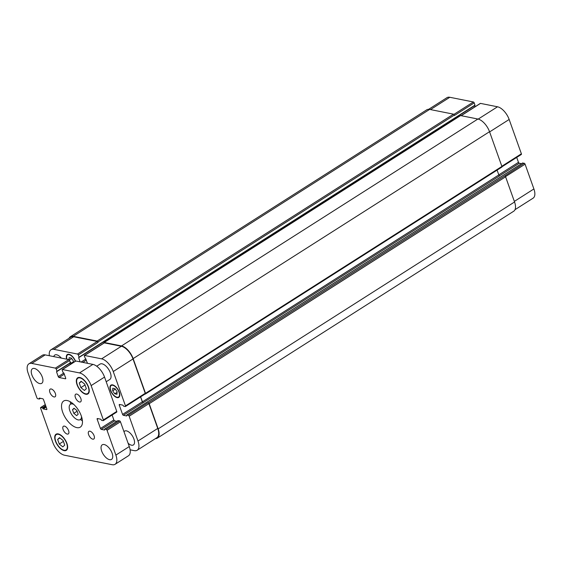 <?xml version="1.0" encoding="UTF-8"?>
<svg xmlns="http://www.w3.org/2000/svg" width="562" height="562" viewBox="0 0 562 562"><rect width="100%" height="100%" fill="white"/><g stroke="black" fill="none" stroke-linecap="round" stroke-linejoin="round"><path stroke-width="0.84" d="M78.181 414.215L76.65 415.62L73.805 413.344L72.498 409.663L74.029 408.258L76.875 410.534L78.181 414.215M72.498 409.663L74.325 408.497M73.805 413.344L77.12 411.229M81.504 416.54A9.104 4.447 57.5 0 1 80.225 419.617A9.104 4.447 57.5 0 1 78.174 419.905A9.104 4.447 57.5 0 1 70.615 412.606A9.104 4.447 57.5 0 1 70.454 404.261A9.104 4.447 57.5 0 1 73.777 404.408M70.271 401.753A15.476 7.566 -122.5 0 0 70.65 404.134M80.429 419.491A15.476 7.566 -122.5 0 0 82.417 420.84M76.811 427.619A15.476 7.566 57.5 0 1 63.956 415.199A15.476 7.566 57.5 0 1 63.682 401.015A15.476 7.566 57.5 0 1 78.371 410.007A15.476 7.566 57.5 0 1 80.303 427.127A15.476 7.566 57.5 0 1 76.811 427.619M79.551 402.027A4.552 2.227 57.5 0 1 75.765 398.374A4.552 2.227 57.5 0 1 75.687 394.201A4.552 2.227 57.5 0 1 80.008 396.849A4.552 2.227 57.5 0 1 80.577 401.879A4.552 2.227 57.5 0 1 79.551 402.027M54.05 396.948A4.552 2.227 57.5 0 1 50.264 393.295A4.552 2.227 57.5 0 1 50.187 389.122A4.552 2.227 57.5 0 1 54.507 391.77A4.552 2.227 57.5 0 1 55.076 396.807A4.552 2.227 57.5 0 1 54.05 396.948M67.271 434.082A4.552 2.227 57.5 0 1 63.492 430.429A4.552 2.227 57.5 0 1 63.408 426.256A4.552 2.227 57.5 0 1 67.728 428.904A4.552 2.227 57.5 0 1 68.297 433.934A4.552 2.227 57.5 0 1 67.271 434.082M92.772 439.161A4.552 2.227 57.5 0 1 88.986 435.508A4.552 2.227 57.5 0 1 88.908 431.335A4.552 2.227 57.5 0 1 93.229 433.976A4.552 2.227 57.5 0 1 93.798 439.013A4.552 2.227 57.5 0 1 92.772 439.161M39.783 383.593A8.648 4.229 57.5 0 1 32.603 376.659A8.648 4.229 57.5 0 1 32.448 368.728A8.648 4.229 57.5 0 1 40.654 373.758A8.648 4.229 57.5 0 1 41.736 383.319A8.648 4.229 57.5 0 1 39.783 383.593M109.583 459.681A8.648 4.229 57.5 0 1 102.403 452.747A8.648 4.229 57.5 0 1 102.242 444.816A8.648 4.229 57.5 0 1 110.454 449.846A8.648 4.229 57.5 0 1 111.536 459.407A8.648 4.229 57.5 0 1 109.583 459.681M96.699 366.22L100.008 364.113A9.104 4.447 57.5 0 1 108.656 369.403A9.104 4.447 57.5 0 1 109.787 379.469L106.204 381.753M86.344 388.714L84.433 390.471L80.879 387.625L79.235 383.024L81.153 381.268L84.707 384.113L86.344 388.714M79.235 383.024L81.525 381.563M80.879 387.625L85.017 384.984M64.742 445.118L62.825 446.874L59.27 444.029L57.633 439.428L59.551 437.672L63.106 440.517L64.742 445.118M57.633 439.428L59.923 437.967M59.27 444.029L63.415 441.388M64.026 450.239A9.104 4.447 -122.5 0 0 66.077 449.951A9.104 4.447 -122.5 0 0 64.939 439.884A9.104 4.447 -122.5 0 0 56.298 434.595A9.104 4.447 -122.5 0 0 56.46 442.94A9.104 4.447 -122.5 0 0 64.026 450.239M64.166 450.64A9.561 4.672 57.5 0 1 56.228 442.968A9.561 4.672 57.5 0 1 56.052 434.208A9.561 4.672 57.5 0 1 65.129 439.765A9.561 4.672 57.5 0 1 66.323 450.338A9.561 4.672 57.5 0 1 64.166 450.64M85.628 393.836A9.104 4.447 -122.5 0 0 87.679 393.548A9.104 4.447 -122.5 0 0 86.548 383.481A9.104 4.447 -122.5 0 0 77.9 378.191A9.104 4.447 -122.5 0 0 78.069 386.537A9.104 4.447 -122.5 0 0 85.628 393.836M85.768 394.236A9.561 4.672 57.5 0 1 77.83 386.565A9.561 4.672 57.5 0 1 77.661 377.804A9.561 4.672 57.5 0 1 86.731 383.361A9.561 4.672 57.5 0 1 87.925 393.934A9.561 4.672 57.5 0 1 85.768 394.236M112.189 464.718L64.475 455.213A12.743 6.231 57.5 0 1 52.842 442.533L40.612 408.195A0.913 0.443 57.5 0 1 40.668 407.534A0.913 0.443 57.5 0 1 40.878 407.506L42.41 407.808L43.218 408.932L46.555 409.6A0.913 0.443 -122.5 0 0 46.758 409.565A0.913 0.443 -122.5 0 0 46.815 408.911L43.527 399.666A0.913 0.443 -122.5 0 0 42.691 398.76L39.354 398.093L39.368 399.034L37.752 398.739A0.913 0.443 57.5 0 1 36.923 397.833L28.1 373.049A12.743 6.231 57.5 0 1 28.915 363.825A12.743 6.231 57.5 0 1 31.788 363.424L55.371 368.117A0.913 0.443 57.5 0 1 56.207 369.023L57.001 371.257L56.516 371.749L58.244 376.61A0.913 0.443 -122.5 0 0 59.073 377.516L65.424 378.781A0.913 0.443 -122.5 0 0 65.628 378.753A0.913 0.443 -122.5 0 0 65.684 378.093L63.956 373.231L63.021 372.451L62.22 370.225A0.913 0.443 57.5 0 1 62.284 369.564A0.913 0.443 57.5 0 1 62.487 369.536L79.502 372.922A12.743 6.231 57.5 0 1 91.135 385.602L103.366 419.947A0.913 0.443 57.5 0 1 103.31 420.608A0.913 0.443 57.5 0 1 103.106 420.636L101.574 420.334L100.767 419.21L97.43 418.542A0.913 0.443 -122.5 0 0 97.219 418.571A0.913 0.443 -122.5 0 0 97.163 419.231L100.457 428.476A0.913 0.443 -122.5 0 0 101.286 429.382L104.623 430.042L104.609 429.108L106.225 429.403A0.913 0.443 57.5 0 1 107.054 430.309L115.877 455.087A12.743 6.231 57.5 0 1 115.062 464.31A12.743 6.231 57.5 0 1 112.189 464.718M115.062 464.31L128.459 455.782A12.743 6.231 -122.5 0 0 129.281 446.558L120.451 421.774A0.913 0.443 -122.5 0 0 119.622 420.868L117.964 420.65M57.022 371.447L70.376 362.989L69.604 360.495A0.913 0.443 -122.5 0 0 68.775 359.589L45.185 354.889A12.743 6.231 -122.5 0 0 42.312 355.296L28.915 363.825M70.341 364.429L69.927 363.27M116.503 412.108A0.913 0.443 -122.5 0 0 116.706 412.079A0.913 0.443 -122.5 0 0 116.763 411.419L104.539 377.074A12.743 6.231 -122.5 0 0 92.906 364.394L75.884 361.008A0.913 0.443 -122.5 0 0 75.68 361.036A0.913 0.443 -122.5 0 0 75.568 361.204M116.889 421.289L114.683 420.847A0.913 0.443 57.5 0 1 113.854 419.94L112.098 415.009M515.01 209.682L533.085 198.175A12.743 6.231 -122.5 0 0 533.9 188.951L525.077 164.167A0.913 0.443 -122.5 0 0 524.248 163.261L522.583 163.036M79.13 357.376L474.995 105.382L474.223 102.881A0.913 0.443 -122.5 0 0 473.394 101.982L449.811 97.282A12.743 6.231 -122.5 0 0 446.938 97.69L428.687 109.309M474.967 106.822L474.553 105.663M521.122 154.494A0.913 0.443 -122.5 0 0 521.332 154.466A0.913 0.443 -122.5 0 0 521.388 153.805L509.158 119.467A12.743 6.231 -122.5 0 0 497.525 106.787L480.51 103.394A0.913 0.443 -122.5 0 0 480.299 103.422A0.913 0.443 -122.5 0 0 480.187 103.598M521.515 163.683L519.309 163.24A0.913 0.443 57.5 0 1 518.473 162.334L516.717 157.402M69.337 360.01L71.669 358.528M71.985 363.389L71.128 363.214L69.99 361.591M71.128 363.214L73.425 361.752M69.049 359.722L69.14 357.636L71.353 358.078L73.453 361.085L73.39 362.49M112.667 390.808L112.779 388.244L114.992 388.686L117.093 391.693L116.98 394.264L114.767 393.822L112.667 390.808L115.301 389.129M114.767 393.822L117.058 392.36M75.28 361.289A6.828 3.337 -122.5 0 0 67.573 354.889A6.828 3.337 -122.5 0 0 66.941 359.223M66.667 359.167A7.285 3.562 57.5 0 1 67.328 354.503A7.285 3.562 57.5 0 1 75.484 361.162M117.008 397.229A6.828 3.337 -122.5 0 0 118.547 397.011A6.828 3.337 -122.5 0 0 117.697 389.459A6.828 3.337 -122.5 0 0 111.213 385.49A6.828 3.337 -122.5 0 0 111.332 391.749A6.828 3.337 -122.5 0 0 117.008 397.229M117.149 397.629A7.285 3.562 57.5 0 1 111.1 391.784A7.285 3.562 57.5 0 1 110.967 385.111A7.285 3.562 57.5 0 1 117.88 389.34A7.285 3.562 57.5 0 1 118.793 397.397A7.285 3.562 57.5 0 1 117.149 397.629M130.117 449.811L134.297 450.64A12.743 6.231 -122.5 0 0 137.17 450.239A12.743 6.231 -122.5 0 0 137.985 441.015L129.162 416.231A0.913 0.443 -122.5 0 0 128.333 415.325L126.717 415.03L126.731 415.971L123.394 415.304A0.913 0.443 57.5 0 1 122.565 414.398L119.27 405.153A0.913 0.443 57.5 0 1 119.327 404.499A0.913 0.443 57.5 0 1 119.537 404.471L122.874 405.132L123.682 406.256L125.214 406.558A0.913 0.443 -122.5 0 0 125.417 406.53A0.913 0.443 -122.5 0 0 125.474 405.876L113.243 371.531A12.743 6.231 -122.5 0 0 101.61 358.851L84.595 355.458A0.913 0.443 -122.5 0 0 84.391 355.486A0.913 0.443 -122.5 0 0 84.328 356.146L87.546 363.326M80.106 361.844L78.624 357.678L79.109 357.179L78.308 354.952A0.913 0.443 -122.5 0 0 77.479 354.046L53.896 349.346A12.743 6.231 -122.5 0 0 51.023 349.754A12.743 6.231 -122.5 0 0 49.372 355.725M53.783 356.603A8.191 4.004 57.5 0 1 54.795 355.043A8.191 4.004 57.5 0 1 61.342 358.106M123.991 431.721A8.191 4.004 57.5 0 1 124.595 431.124A8.191 4.004 57.5 0 1 132.372 435.887A8.191 4.004 57.5 0 1 133.398 444.949A8.191 4.004 57.5 0 1 131.55 445.209A8.191 4.004 57.5 0 1 128.073 443.179M158.168 428.883L514.553 201.983A12.743 6.231 -122.5 0 1 513.738 211.207L157.346 438.107A12.743 6.231 57.5 0 0 158.168 428.883L149.197 403.706A0.913 0.443 57.5 0 0 148.368 402.799L148.094 402.743A0.913 0.443 57.5 0 1 148.923 403.649L157.746 428.434A12.743 6.231 57.5 0 1 156.931 437.658L137.17 450.239M140.57 396.884L142.327 401.816A0.913 0.443 -122.5 0 0 143.155 402.722L499.653 175.843A0.913 0.443 57.5 0 1 498.824 174.937L497.103 170.117M104.04 343.08A0.913 0.443 57.5 0 1 104.153 342.904A0.913 0.443 57.5 0 1 104.356 342.876L121.371 346.269A12.743 6.231 57.5 0 1 133.004 358.949L145.235 393.295A0.913 0.443 57.5 0 1 145.179 393.948A0.913 0.443 57.5 0 1 144.975 393.976M51.023 349.754L70.784 337.172A12.743 6.231 57.5 0 1 73.657 336.764L97.24 341.464A0.913 0.443 57.5 0 1 98.076 342.37L78.308 354.952M140.648 396.835L142.432 401.837A0.913 0.443 -122.5 0 0 143.268 402.743M157.346 438.107A12.743 6.231 57.5 0 1 155.421 438.62M69.098 338.247A12.743 6.231 57.5 0 1 70.369 336.715A12.743 6.231 57.5 0 1 73.243 336.315L97.1 341.064A0.913 0.443 57.5 0 1 97.928 341.97L98.076 342.37M103.914 343.059A0.913 0.443 57.5 0 1 104.012 342.511A0.913 0.443 57.5 0 1 104.216 342.483L121.504 345.925A12.743 6.231 57.5 0 1 133.138 358.605L145.509 393.344A0.913 0.443 57.5 0 1 145.453 394.004A0.913 0.443 57.5 0 1 145.249 394.032L145.094 394.004M514.553 201.983L505.589 176.805A0.913 0.443 -122.5 0 0 504.753 175.899L524.248 163.261M474.223 102.881L454.461 115.463L454.321 115.07A0.913 0.443 -122.5 0 0 453.492 114.163L429.628 109.414A12.743 6.231 -122.5 0 0 426.762 109.815L70.369 336.715M501.634 167.132A0.913 0.443 -122.5 0 0 501.838 167.104A0.913 0.443 -122.5 0 0 501.901 166.443L489.53 131.705A12.743 6.231 -122.5 0 0 477.897 119.025L460.601 115.575A0.913 0.443 -122.5 0 0 460.397 115.61A0.913 0.443 -122.5 0 0 460.285 115.779M45.311 404.682L40.878 407.506M45.684 405.722L42.41 407.808M45.852 406.193L42.74 408.174M45.993 406.593L42.881 408.567M46.154 407.057L43.218 408.932M39.607 398.142L39.249 398.367M40.19 398.261L39.396 398.767M40.436 398.31L39.417 398.964M45.185 354.889L31.788 363.424M68.775 359.589L55.371 368.117M69.604 360.495L56.207 369.023M70.398 362.722L57.001 371.257M56.867 371.524L56.516 371.749M63.85 373.042L58.244 376.61M64.3 374.194L59.073 377.516M75.884 361.008L62.487 369.536M92.906 364.394L79.502 372.922M104.539 377.074L91.135 385.602M116.763 411.419L103.366 419.947M98.048 418.669L97.163 419.231M113.854 419.94L100.457 428.476M114.683 420.847L101.286 429.382M118.09 420.566L104.694 429.094M119.622 420.868L106.225 429.403M120.451 421.774L107.054 430.309M129.281 446.558L115.877 455.087M157.746 428.434L137.985 441.015M148.923 403.649L129.162 416.231M148.094 402.743L128.333 415.325M142.327 401.816L122.565 414.398M143.155 402.722L123.394 415.304M120.156 404.591L119.27 405.153M145.235 393.295L125.474 405.876M133.004 358.949L113.243 371.531M121.371 346.269L101.61 358.851M104.356 342.876L84.595 355.458M86.407 360.116L82.839 362.392M85.958 358.97L81.118 362.047M97.24 341.464L77.479 354.046M73.657 336.764L53.896 349.346M514.342 201.4L533.9 188.951M505.512 176.623L525.077 164.167M499.555 175.815L519.309 163.24M498.796 174.866L518.473 162.334M501.831 166.261L521.388 153.805M489.6 131.915L509.158 119.467M478.199 119.088L497.525 106.787M461.184 115.695L480.51 103.394M453.885 114.395L473.394 101.982M430.492 109.583L449.811 97.282M73.243 336.315L429.628 109.414M97.1 341.064L453.492 114.163M97.928 341.97L454.321 115.07M79.109 357.179L475.016 105.115M78.624 357.678L78.975 357.453M104.216 342.483L460.601 115.575M121.504 345.925L477.897 119.025M133.138 358.605L489.53 131.705M145.509 393.344L501.901 166.443M142.432 401.837L498.824 174.937M126.801 415.023L522.709 162.959M148.368 402.799L504.753 175.899M149.197 403.706L505.589 176.805M72.259 403.102L70.454 404.261M82.038 418.465L80.225 419.617M66.077 449.951L67.278 449.186M56.298 434.595L57.5 433.829M87.679 393.548L88.88 392.782M77.9 378.191L79.109 377.425M45.283 404.598L40.668 407.534M40.485 398.317L39.368 399.034M70.376 362.989L56.973 371.517M75.68 361.036L62.284 369.564M116.706 412.079L103.31 420.608M118.006 420.58L104.609 429.108M67.573 354.889L68.62 354.222M118.547 397.011L119.594 396.343M111.213 385.49L112.26 384.829M125.417 406.53L145.179 393.948M84.391 355.486L104.153 342.904M501.964 166.795L521.332 154.466M461.065 115.674L480.299 103.422M474.995 105.382L79.08 357.446M460.397 115.61L104.012 342.511M501.838 167.104L145.453 394.004M522.632 162.966L126.717 415.03"/></g></svg>
